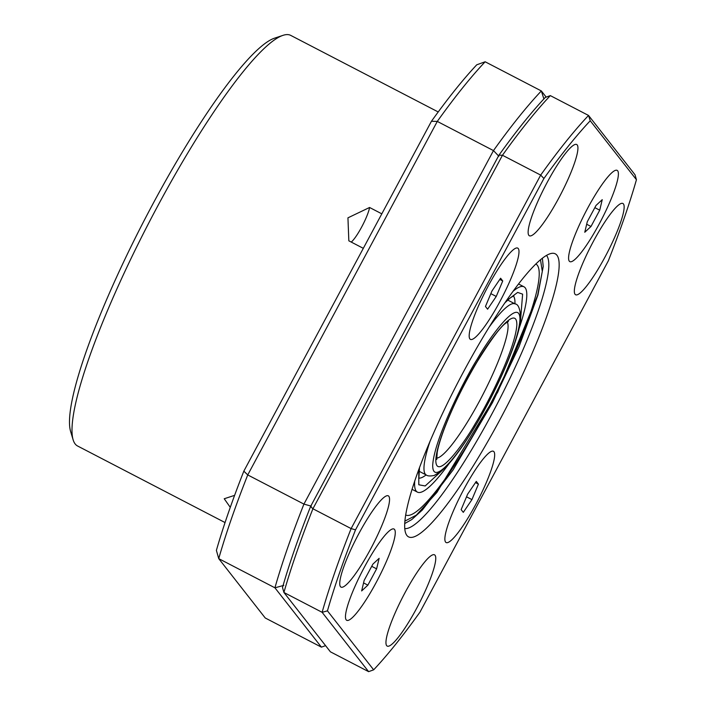 <?xml version="1.0" encoding="UTF-8"?>
<svg xmlns="http://www.w3.org/2000/svg" width="707" height="707" viewBox="0 0 707 707"><rect width="100%" height="100%" fill="white"/><g stroke="black" fill="none" stroke-linecap="round" stroke-linejoin="round"><path stroke-width="1.06" d="M363.31 248.334L348.834 240.822L347.941 217.836L369.567 207.478L381.807 213.832M351.255 242.077A21.528 3.685 117.4 0 0 361.737 226.885A21.528 3.685 117.4 0 0 369.567 207.478M438.216 111.962L290.736 35.394A231.322 39.565 117.4 0 0 283.021 35.35A231.322 39.565 117.4 0 0 157.422 206.577A231.322 39.565 117.4 0 0 73.095 439.71A231.322 39.565 117.4 0 0 77.567 445.993L225.047 522.561M230.279 507.352L224.225 498.753L234.609 495.351M283.021 35.35L274.661 38.134A224.888 38.47 117.4 0 0 152.544 204.606A224.888 38.47 117.4 0 0 70.559 431.27L73.095 439.71M283.807 585.387L274.926 587.809L321.411 647.144L325.573 645.65M546.175 97.106L541.341 90.947L543.886 98.927M485.152 61.774A346.978 59.353 117.4 0 0 437.288 121.418L493.477 150.591L303.93 504.1A346.978 59.353 117.4 0 0 274.926 587.809L218.737 558.636L216.386 550.382A340.553 58.248 117.4 0 1 243.835 471.145L431.447 121.268A340.553 58.248 117.4 0 1 476.748 64.805L485.152 61.774L541.341 90.947A346.978 59.353 117.4 0 0 493.477 150.591L498.868 156.265M431.447 121.268L437.288 121.418L247.742 474.927L303.93 504.1L311.266 506.15M243.835 471.145L247.742 474.927A346.978 59.353 117.4 0 0 218.737 558.636L265.231 617.98L321.411 647.144M488.157 286.132A51.408 8.793 -62.6 0 1 516.075 248.086A51.408 8.793 -62.6 0 1 500.043 301.297A51.408 8.793 -62.6 0 1 469.421 337.946A51.408 8.793 -62.6 0 1 488.157 286.132A51.408 8.793 117.4 0 0 469.421 337.946A51.408 8.793 117.4 0 0 500.043 301.297A51.408 8.793 117.4 0 0 516.075 248.086A51.408 8.793 117.4 0 0 488.157 286.132M500.6 278.231L491.957 290.984L485.462 306.467L487.6 309.198L496.243 296.454L502.739 280.971L500.6 278.231M502.739 280.971L499.787 279.433M496.243 296.454L490.835 293.644M405.624 514.952A141.365 24.179 117.4 0 0 489.704 405.314A141.365 24.179 117.4 0 0 537.311 265.249A141.365 24.179 117.4 0 0 535.897 264.029M513.22 291.143A115.656 19.787 -62.6 0 1 524.002 286.812A115.656 19.787 -62.6 0 1 525.204 287.829A115.656 19.787 -62.6 0 1 518.832 329.268M449.157 463.465A115.656 19.787 -62.6 0 1 417.413 492.116A115.656 19.787 -62.6 0 1 416.211 491.1A115.656 19.787 -62.6 0 1 414.753 480.813M364.45 567.049A51.408 8.793 -62.6 0 1 392.358 529.004A51.408 8.793 -62.6 0 1 376.327 582.214A51.408 8.793 -62.6 0 1 345.705 618.864A51.408 8.793 -62.6 0 1 364.45 567.049A51.408 8.793 117.4 0 0 345.705 618.864A51.408 8.793 117.4 0 0 376.327 582.214A51.408 8.793 117.4 0 0 392.358 529.004A51.408 8.793 117.4 0 0 364.45 567.049M364.158 580.412L361.648 590.937L367.87 585.149L376.61 568.852L379.129 558.336L372.898 564.115L364.158 580.412M363.566 582.913L367.87 585.149M376.61 568.852L371.723 566.316M605.183 256.703A51.408 8.793 -62.6 0 1 575.56 294.739A51.408 8.793 -62.6 0 1 593.297 241.538A51.408 8.793 -62.6 0 1 622.929 203.492A51.408 8.793 -62.6 0 1 605.183 256.703M558.972 197.721A51.408 8.793 -62.6 0 1 529.349 235.767A51.408 8.793 -62.6 0 1 547.094 182.565A51.408 8.793 -62.6 0 1 576.718 144.52A51.408 8.793 -62.6 0 1 558.972 197.721M370.592 549.065A51.408 8.793 -62.6 0 1 340.96 587.102A51.408 8.793 -62.6 0 1 358.705 533.9A51.408 8.793 -62.6 0 1 388.337 495.854A51.408 8.793 -62.6 0 1 370.592 549.065M416.794 608.038A51.408 8.793 -62.6 0 1 387.171 646.074A51.408 8.793 -62.6 0 1 404.917 592.873A51.408 8.793 -62.6 0 1 434.54 554.836A51.408 8.793 -62.6 0 1 416.794 608.038M463.845 489.297A51.408 8.793 117.4 0 0 445.11 541.102A51.408 8.793 117.4 0 0 475.731 504.462A51.408 8.793 117.4 0 0 491.763 451.252A51.408 8.793 117.4 0 0 463.845 489.297A51.408 8.793 -62.6 0 1 491.763 451.252A51.408 8.793 -62.6 0 1 475.731 504.462A51.408 8.793 -62.6 0 1 445.11 541.102A51.408 8.793 -62.6 0 1 463.845 489.297M587.561 208.379A51.408 8.793 117.4 0 0 568.826 260.185A51.408 8.793 117.4 0 0 599.448 223.545A51.408 8.793 117.4 0 0 615.479 170.334A51.408 8.793 117.4 0 0 587.561 208.379A51.408 8.793 -62.6 0 1 615.479 170.334A51.408 8.793 -62.6 0 1 599.448 223.545A51.408 8.793 -62.6 0 1 568.826 260.185A51.408 8.793 -62.6 0 1 587.561 208.379M463.527 371.785A159.402 27.264 117.4 0 0 406.437 534.801A159.402 27.264 117.4 0 0 500.37 418.809A159.402 27.264 117.4 0 0 552.6 253.274A159.402 27.264 117.4 0 0 463.527 371.785M404.722 528.589A154.214 26.38 117.4 0 0 491.904 413.957A154.214 26.38 117.4 0 0 546.529 255.448M327.447 610.857A343.125 58.69 -62.6 0 1 355.524 529.835L543.913 178.5A343.125 58.69 -62.6 0 1 590.23 120.764L636.441 179.737A343.125 58.69 -62.6 0 1 608.365 260.759L419.985 612.103A343.125 58.69 -62.6 0 1 373.658 669.829L327.447 610.857L322.118 612.315L368.612 671.65L330.408 651.819L283.914 592.475L322.118 612.315A346.978 59.353 -62.6 0 1 351.123 528.597L312.918 508.766L502.465 155.257A346.978 59.353 -62.6 0 1 550.329 95.613L545.283 97.433A343.125 58.69 117.4 0 0 498.956 155.16L310.576 506.495A343.125 58.69 117.4 0 0 282.5 587.517L283.914 592.475A346.978 59.353 -62.6 0 1 312.918 508.766L310.576 506.495M355.524 529.835L351.123 528.597L540.678 175.097L502.465 155.257L498.956 155.16M543.913 178.5L540.678 175.097A346.978 59.353 -62.6 0 1 588.533 115.444L550.329 95.613M590.23 120.764L588.533 115.444L635.027 174.788L636.441 179.737M368.612 671.65L373.658 669.829M599.73 210.182L602.24 199.666L596.019 205.445L587.278 221.742L584.769 232.258L590.99 226.479L599.73 210.182L594.834 207.646M590.99 226.479L586.677 224.243M463.297 512.363L471.931 499.619L478.427 484.136L476.288 481.396L467.645 494.14L461.15 509.623L463.297 512.363M475.475 482.598L478.427 484.136M471.931 499.619L466.532 496.809M540.502 259.822L542.304 271.391L537.603 295.385L497.772 392.067L436.917 492.417L416.335 515.138L404.828 521.147M520.714 317.876L522.614 294.156L517.657 292.415L506.247 300.952M418.765 469.466L418.8 484.772L425.181 485.965L440.929 471.551M513.264 295.906A102.807 17.587 -62.6 0 1 513.529 296.206A102.807 17.587 -62.6 0 1 513.945 296.843A102.807 17.587 -62.6 0 1 514.926 303.824M426.109 474.91A102.807 17.587 -62.6 0 1 418.668 478.1M489.385 326.811A96.382 16.482 -62.6 0 1 515.12 303.922C518.337 304.143 520.193 308.932 520.688 318.274C520.29 335.869 498.912 387.021 475.21 426.18C465.551 442.282 456.749 454.848 448.804 463.872L441.239 471.304L434.178 475.458C430.218 476.244 427.594 476.094 426.294 475.007A96.382 16.482 -62.6 0 1 430.21 440.788M477.34 358.97C490.137 336.311 520.113 295.791 519.954 319.529C518.611 345.255 488.033 405.827 475.316 425.8C462.511 448.45 432.543 488.979 432.702 465.233C434.045 439.515 464.614 378.934 477.34 358.97M475.387 423.413C487.203 404.864 515.589 348.622 516.844 324.734C516.985 302.684 489.156 340.314 477.269 361.357C465.453 379.898 437.059 436.148 435.812 460.036C435.671 482.077 463.5 444.447 475.387 423.413M507.273 322.056A77.107 13.186 -62.6 0 1 479.62 400.834A77.107 13.186 -62.6 0 1 469.837 418.102A77.107 13.186 -62.6 0 1 436.617 458.154M418.836 478.798L419.516 467.424M505.019 302.737L510.26 297.886L513.962 295.632M412.004 489.306L417.413 492.116M404.669 523.587L411.801 519.539L422.326 510.039L453.028 470.022L492.479 402.601L518.991 346.828L537.956 294.96L543.206 266.477L542.402 258.276M518.584 284.002L524.002 286.812M436.758 459.488L437.218 452.286C438.287 446.338 440.655 438.49 444.305 428.725C452.683 406.914 463.633 384.581 477.163 361.737C491.047 339.501 500.6 326.634 505.823 323.143L508.448 321.402M507.714 300.077L515.12 303.922M418.898 471.162L426.294 475.007"/></g></svg>
